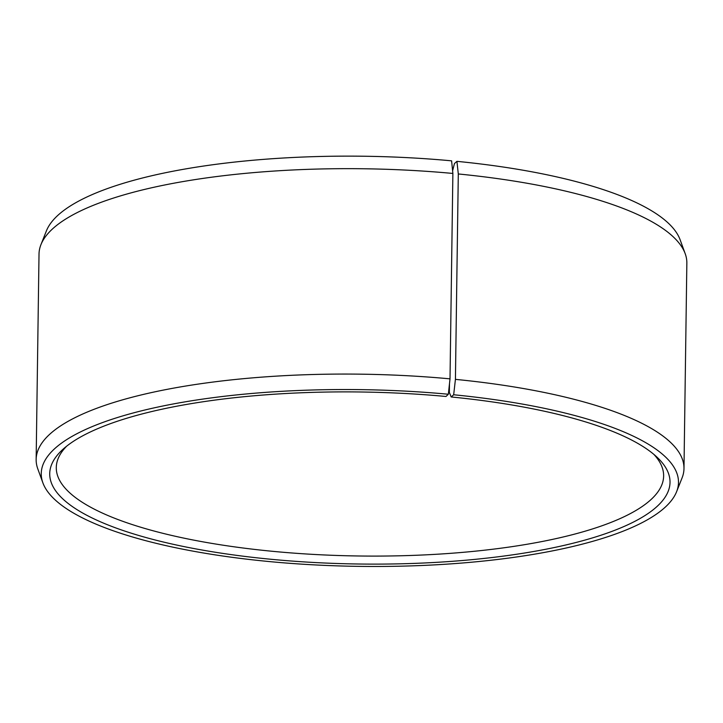 <?xml version="1.0" encoding="UTF-8"?>
<svg xmlns="http://www.w3.org/2000/svg" width="723" height="723" viewBox="0 0 723 723"><rect width="100%" height="100%" fill="white"/><g stroke="black" fill="none" stroke-linecap="round" stroke-linejoin="round"><path stroke-width="1.08" d="M66.606 446.227A303.705 84.22 -179.2 0 0 56.286 467.537A303.705 84.22 -179.2 0 0 358.78 555.987A303.705 84.22 -179.2 0 0 663.633 476.023A303.705 84.22 -179.2 0 0 653.908 454.424M449.48 383.741L449.363 392.435L451.179 396.963L453.673 394.758L455.427 379.367L458.301 173.963L456.927 161.346L454.442 163.561L452.616 170.809M453.673 394.758A318.644 88.36 -179.2 0 1 676.592 491.712A318.644 88.36 -179.2 0 1 358.635 566.362A318.644 88.36 -179.2 0 1 42.892 482.865A318.644 88.36 -179.2 0 1 448.341 394.243L445.992 396.475A310.176 86.019 -179.2 0 0 63.272 449.028A310.176 86.019 -179.2 0 0 358.671 564.012A310.176 86.019 -179.2 0 0 657.171 457.325A310.176 86.019 -179.2 0 0 451.179 396.963M448.341 394.243L450.013 378.852A323.949 89.833 -179.2 0 0 36.15 459.476A323.949 89.833 -179.2 0 0 37.813 468.938L42.892 482.865M676.592 491.712L682.06 477.93A323.949 89.833 -179.2 0 0 683.985 468.522A323.949 89.833 -179.2 0 0 455.427 379.367M450.013 378.852L452.878 173.448L451.604 160.84A318.644 88.36 -179.2 0 0 46.408 230.89L40.94 244.663A323.949 89.833 -179.2 0 0 39.015 254.071L36.15 459.476M683.985 468.522L686.85 263.118A323.949 89.833 -179.2 0 0 685.187 253.656L680.108 239.738A318.644 88.36 -179.2 0 0 456.927 161.346M452.878 173.448A323.949 89.833 -179.2 0 0 40.94 244.663M685.187 253.656A323.949 89.833 -179.2 0 0 458.301 173.963"/></g></svg>
